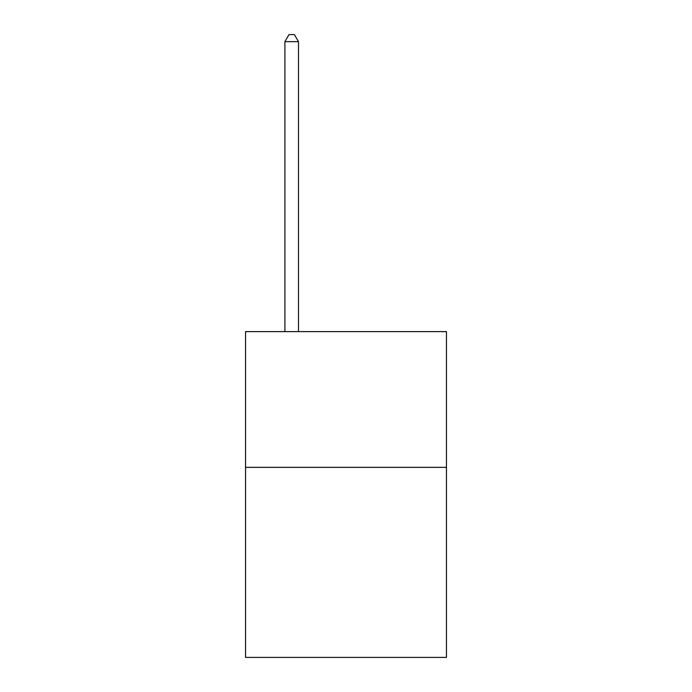 <?xml version="1.0" encoding="UTF-8"?>
<svg xmlns="http://www.w3.org/2000/svg" width="692" height="692" viewBox="0 0 692 692"><rect width="100%" height="100%" fill="white"/><g stroke="black" fill="none" stroke-linecap="round" stroke-linejoin="round"><path stroke-width="1.04" d="M446.452 467.359L446.452 657.4L245.548 657.4L245.548 331.615L446.452 331.615L446.452 467.359L245.548 467.359M298.486 331.615L298.486 41.658L284.914 41.658L284.914 331.615M284.914 41.658L288.988 34.6L294.42 34.6L298.486 41.658"/></g></svg>
